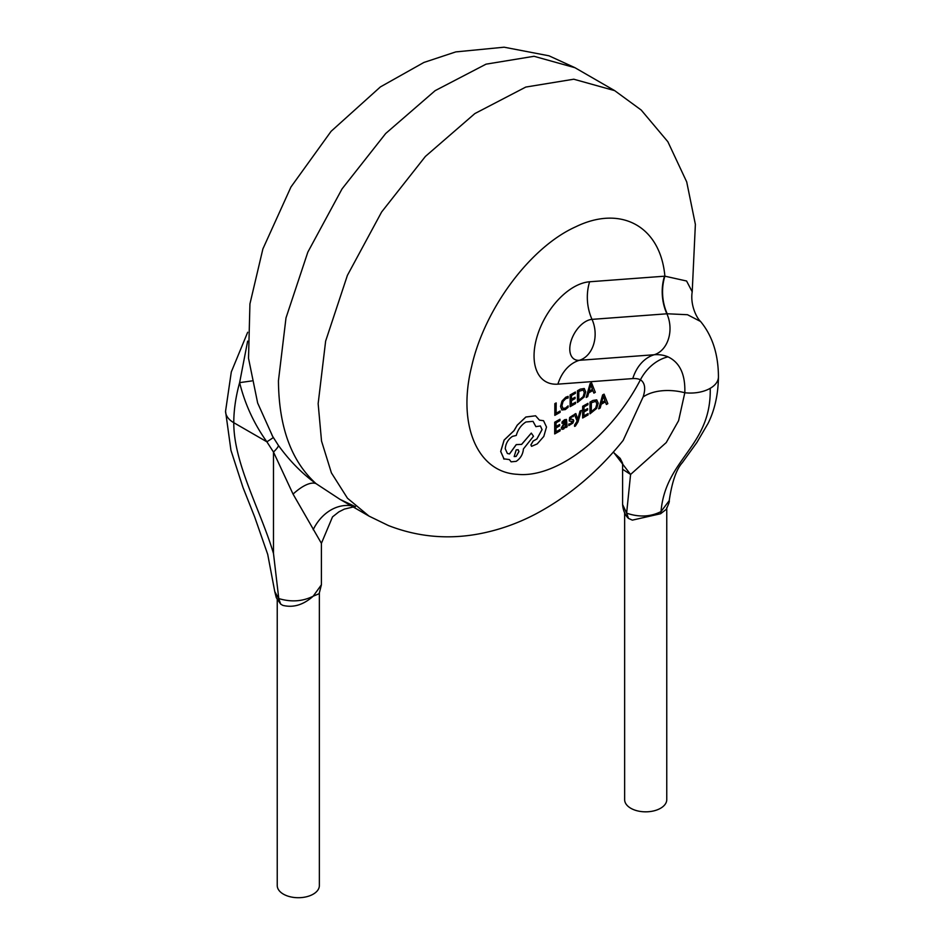 <?xml version="1.0" encoding="UTF-8"?>
<svg xmlns="http://www.w3.org/2000/svg" width="944" height="944" viewBox="0 0 944 944"><rect width="100%" height="100%" fill="white"/><g stroke="black" fill="none" stroke-linecap="round" stroke-linejoin="round"><path stroke-width="1.42" d="M669.213 500.65C669.697 501.134 668.706 504.037 666.228 509.371L660.599 513.748L632.338 520.132L628.515 518.409C628.657 518.492 623.429 514.669 622.592 504.485L626.651 513.158C639.064 517.406 650.522 516.887 661.024 511.589L669.213 500.65C671.998 481.912 676.376 469.239 682.347 462.619L696.884 442.476L708.142 423.266C714.761 409.861 718.195 394.391 718.443 376.857A28.072 16.213 0 0 1 710.218 388.314C711.552 446.689 665.449 458.359 661.024 511.589A14.042 8.095 -120.1 0 1 660.599 513.748M624.645 513.064L624.645 799.674A21.051 12.178 -0.1 0 0 630.816 808.276A21.051 12.178 -0.1 0 0 653.755 810.896A21.051 12.178 -0.1 0 0 666.759 799.639L666.759 507.707M277.241 599.027L277.241 885.555A21.051 12.13 0.1 0 0 283.412 894.145A21.051 12.13 0.1 0 0 306.352 896.8A21.051 12.13 0.1 0 0 319.355 885.602L319.355 592.903M574.967 67.697L548.971 55.802L504.108 47.2L455.751 51.908L423.903 62.457L380.408 86.907L331.096 131.31L290.976 186.959L262.892 248.909L249.936 303.885L248.52 358.272L257.653 403.017L272.651 436.388L278.327 445.297C289.548 460.837 302.104 473.593 315.98 483.588L340.088 499.411L355.463 506.692M604.077 394.167L602.626 394.922L598.708 408.811L600.207 408.02L601.186 404.268L605.399 401.873L606.402 404.492L607.842 403.666L604.077 394.167L602.673 394.958L598.767 408.835M605.364 401.896L606.402 404.492M588.088 413.59L583.958 415.938L583.982 411.997L587.593 409.944L587.605 408.61L583.994 410.664L584.017 406.923L587.911 404.705L587.923 403.359L582.719 406.309L582.649 418.015L588.077 414.923L588.088 413.59L583.958 415.879M587.923 403.359L582.672 406.286L582.649 418.015M587.605 408.61L583.994 410.605M581.339 410.428L580.029 411.183L577.858 419.348L575.828 413.566L574.365 414.345L577.15 421.071L574.613 425.083L574.601 426.393L575.415 426.051L578.011 421.909L581.339 410.428L579.982 411.147L577.811 419.325M575.828 413.566L574.424 414.369L577.197 421.095L574.566 425.06L574.601 426.393M572.052 421.071L570.872 423.655L568.807 424.033L568.795 425.543L572.902 423.089L573.728 420.823L573.244 419.643L570.141 418.865M573.315 419.691L570.188 418.888L571.58 416.977L573.409 416.54L573.362 415.089L569.657 417.496L569.315 420.941M564.453 421.036L565.893 422.251L563.757 423.821L561.35 427.903L561.963 429.331L563.627 429.036L565.834 426.287L565.869 427.561L567.132 426.841L566.483 419.431L564.524 419.75L562.034 421.944L562.034 423.372L565.468 420.871M565.822 426.334L565.869 427.561M564.394 421.012L565.845 422.228L563.71 423.785L561.302 427.88L561.963 429.331M584.383 388.598L580.359 389.117L577.48 390.745L577.457 402.474L584.159 397.023L585.717 391.795L584.218 388.515L580.407 389.14L577.527 390.781L577.457 402.474M700.542 321.467L687.492 314.718L667.196 313.774A42.114 32.049 -93.9 0 1 664.883 276.179C660.458 226.407 621.117 204.636 575.722 226.808C530.481 246.986 484.579 308.582 471.646 366.449C457.12 424.729 477.334 472.342 517.3 474.313C556.5 478.455 610.78 436.753 640.445 379.748A42.114 24.308 120 0 0 632.775 378.579L557.904 384.149A56.144 32.415 -60 0 1 537.36 335.663A56.144 32.415 -60 0 1 573.763 287.118A56.144 32.415 -60 0 1 589.611 281.772L664.493 276.203A154.415 89.149 -60 0 1 664.883 276.179L686.583 281.005L692.2 291.779C690.064 305.431 696.92 318.281 700.554 321.456C712.378 335.804 718.337 354.26 718.443 376.857M560.146 411.006L556.122 413.295L556.181 402.923L554.883 403.666L554.812 415.36L560.134 412.339L560.146 411.006L556.122 413.236M556.181 402.923L554.836 403.643L554.812 415.36M568.17 396.386L565.786 397.271L562.069 401.094L560.583 406.475L561.845 409.967L565.314 409.59L568.111 407.312L568.111 405.873L565.503 408.138L562.919 408.374L561.951 405.601L563.037 401.483L565.786 398.628L568.17 397.967L568.123 396.35L565.739 397.235L562.022 401.07L560.535 406.439L561.94 410.026M568.111 405.873L565.456 408.103L562.872 408.351M575.557 402.227L571.439 404.575L571.462 400.645L575.073 398.58L575.073 397.247L571.462 399.3L571.486 395.56L575.392 393.341L575.392 391.996L570.2 394.958L570.129 406.652L575.557 403.56L575.557 402.227L571.439 404.516M575.392 391.996L570.141 394.922L570.129 406.652M575.073 397.247L571.462 399.241M591.546 382.804L590.106 383.571L586.189 397.448L587.675 396.657L588.667 392.905L592.867 390.521L593.882 393.129L595.322 392.315L591.546 382.804L590.153 383.594L586.236 397.483M592.832 390.533L593.882 393.129M560.134 429.496L556.004 431.845L556.028 427.915L559.639 425.85L559.65 424.517L556.04 426.57L556.063 422.829L559.957 420.611L559.969 419.266L554.765 422.228L554.694 433.921L560.122 430.83L560.134 429.496L556.004 431.786M559.969 419.266L554.718 422.192L554.694 433.921M559.65 424.517L556.04 426.511M596.691 399.843L592.891 400.468L590.012 402.109L589.988 413.838L596.691 408.386L598.236 403.159L596.738 399.878L592.938 400.504L590.059 402.144L589.988 413.838M540.381 425.956L542.009 429.614L536.794 439.031L533.136 441.037L530.894 444.884L531.566 446.335L537.242 443.892L543.803 436.435L546.505 427.018L543.543 420.705L539.461 420.174L535.578 415.785L525.843 417.012L517.218 425.154L514.032 430.606L504.108 440.069L500.674 451.468L504.072 459.091M543.543 420.705L539.449 420.139M531.566 446.335L530.894 444.884M509.371 459.586L511.105 461.828L516.191 461.345C520.557 458.383 522.964 454.241 523.413 448.943L533.502 436.246L531.307 433.107L521.654 444.4L516.285 444.636L509.512 453.958L507.376 453.474L505.252 448.766C505.701 443.468 508.108 439.326 512.474 436.364L516.274 435.444C517.926 429.532 521.147 425.048 525.938 421.992L533.006 421.343L535.873 426.641L540.416 425.968L542.057 429.638L536.841 439.066L533.183 441.06L530.953 444.907M531.307 433.107L521.607 444.364L516.238 444.6L509.465 453.934L507.353 453.45M283.188 605.434L283.412 605.505C293.631 607.853 303.555 604.75 313.184 596.195L319.143 593.705L321.408 584.784L321.408 543.331L332.524 516.875L338.849 511.884L344.359 509.099L353.233 506.987M282.669 605.305L280.675 604.077L278.799 598.826L273.489 553.479L273.489 452.058L266.869 441.804C254.03 423.856 244.944 404.138 239.623 382.639L247.635 341.138M247.682 332.253L231.304 371.936L225.557 411.242L230.95 450.323L242.962 487.399L254.715 517.064L267.718 554.411L274.775 591.605L278.799 598.826M623.182 440.376L643.112 396.964C645.849 388.586 644.953 382.839 640.445 379.748A42.114 34.303 -66.8 0 1 667.986 356.844C679.822 362.472 685.427 374.438 684.813 392.739L678.594 420.682L666.24 442.571L630.58 474.454L626.651 512.922M273.264 437.438A42.114 0.838 -30.8 0 1 266.869 441.804L233.782 422.7C233.675 463.445 260.426 509.795 273.489 553.479M278.327 445.297A42.114 5.027 145.1 0 1 273.489 452.058L293.053 494.101L321.408 543.331M613.364 451.987L630.58 474.454L623.229 469.664M626.651 513.158L628.515 518.409M251.812 380.928L239.623 382.639A126.331 72.936 120 0 0 233.782 422.7A28.072 16.213 0 0 1 225.557 411.242M293.053 494.101A42.114 15.847 126 0 1 315.98 483.588C291.318 461.203 278.81 426.924 278.445 380.739L285.997 317.916L307.827 252.154L342.047 188.894L385.707 133.482L435.137 90.659L486.03 64.168L534.021 56.286L574.967 67.708L614.674 90.636L641.212 110.047L667.868 141.742L686.713 181.921L695.374 224.389L692.212 291.802M710.218 388.314A28.072 16.213 0 0 1 684.813 392.739A42.114 25.11 11.9 0 0 643.112 396.964M578.825 391.382L578.766 400.398L583.239 396.633L584.348 392.621L583.262 389.955L578.825 391.382M578.766 400.339L583.191 396.61L584.289 392.598L583.203 389.931M589.091 391.347L592.478 389.424L590.826 384.704L589.091 391.347M589.103 391.288L592.419 389.4L590.779 384.668M566.483 419.431L564.571 419.785L562.093 421.968L562.081 423.396M562.978 425.803L562.99 427.821L563.957 427.644L565.338 426.181L565.893 423.372L562.978 425.803M562.636 427.054L563.91 427.62L565.279 426.157L565.845 423.408M562.589 427.03L562.943 427.797M573.409 415.124L569.704 417.519L569.232 420.882L572.43 421.708L570.931 423.691L568.807 424.033M568.854 424.068L568.843 425.579M570.412 419.478L570.188 418.888M572.111 421.095L572.371 421.685M591.357 402.746L591.298 411.761L595.77 407.997L596.868 403.985L595.782 401.318L591.357 402.746M591.298 411.702L595.723 407.973L596.82 403.949L595.735 401.294M601.611 402.71L604.998 400.787L603.358 396.055L601.611 402.71M601.635 402.64L604.951 400.752L603.299 396.032M535.578 415.785L525.902 417.036L517.265 425.178L514.091 430.641L504.155 440.105L500.733 451.503L504.12 459.126M503.636 458.819L509.406 459.575L511.082 461.817M533.006 421.343L535.921 426.664M516.144 456.4L518.964 451.562L518.15 449.733L516.191 449.91L514.185 456.577L516.144 456.4L518.917 451.539L518.126 449.722M514.161 456.566L516.097 456.365M667.196 313.774A120.726 69.703 120 0 0 666.889 313.797L592.018 319.367A22.455 12.968 120 0 0 585.669 321.503A22.455 12.968 120 0 0 571.108 340.914A22.455 12.968 120 0 0 579.333 360.313L654.204 354.743A75.803 43.766 -60 0 1 667.986 356.844M623.229 440.329C598.012 471.74 568.89 496.261 535.885 513.89C517.395 523.637 498.113 530.351 478.042 534.044C447.255 539.626 417.401 536.806 388.456 525.56L369.01 516.108L347.486 498.255L331.403 472.873L321.526 441.037L318.152 403.654L325.633 341.126L347.392 275.388L381.636 211.975L425.39 156.433L474.867 113.563L525.796 87.06L573.751 79.213L614.674 90.636M278.787 598.579C291.2 602.284 302.658 601.481 313.184 596.195L321.408 584.784M589.611 281.772A42.114 32.002 -94.3 0 0 592.018 319.367A28.072 21.334 85.7 0 1 593.611 344.418A28.072 21.334 85.7 0 1 579.333 360.313A42.114 32.002 85.7 0 0 557.904 384.149M632.775 378.579A42.114 32.002 -94.3 0 1 654.204 354.743A28.072 21.334 -94.3 0 0 668.482 338.849A28.072 21.334 -94.3 0 0 666.889 313.797A42.114 32.002 -94.3 0 1 664.493 276.203M313.184 529.714A42.114 34.09 107.3 0 1 350.979 505.701M340.088 499.4L369.021 516.108M280.663 604.089L276.297 597.694L274.787 591.735M622.592 504.521L622.592 463.516M272.663 436.411L272.143 435.526M622.592 463.209L620.196 458.383L613.199 452.176"/></g></svg>
